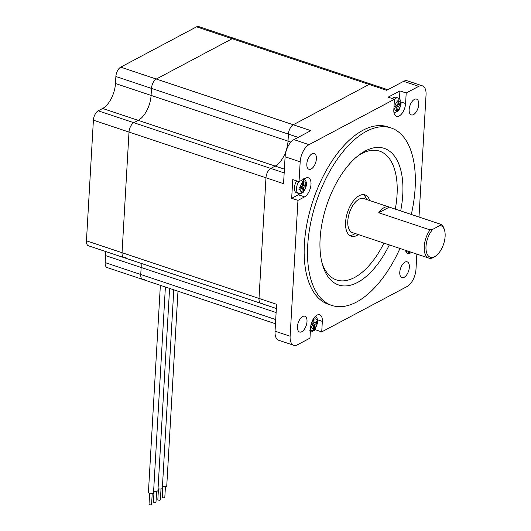 <?xml version="1.0" encoding="UTF-8"?>
<svg xmlns="http://www.w3.org/2000/svg" width="531" height="531" viewBox="0 0 531 531"><rect width="100%" height="100%" fill="white"/><g stroke="black" fill="none" stroke-linecap="round" stroke-linejoin="round"><path stroke-width="0.8" d="M387.816 89.726L371.149 84.163A7.686 3.903 108.5 0 0 369.118 84.442A7.686 3.903 -71.5 0 1 371.149 84.163L198.594 26.55A7.686 3.903 108.5 0 0 196.563 26.829L120.696 67.152L156.293 79.039L232.16 38.717L156.293 79.039A7.686 3.903 108.5 0 0 151.481 88.392L151.076 95.407A20.497 10.401 -71.5 0 1 138.233 120.364L133.819 122.707A7.686 3.903 108.5 0 0 129.006 132.066L122.05 252.703L129.006 132.066A7.686 3.903 108.5 0 1 133.819 122.707L138.233 120.364A20.497 10.401 -71.5 0 0 151.076 95.407L151.481 88.392A7.686 3.903 108.5 0 1 156.293 79.039L293.251 124.765A7.686 3.903 108.5 0 0 288.433 134.124L288.028 141.133A20.497 10.401 -71.5 0 1 275.191 166.09L270.777 168.433A7.686 3.903 108.5 0 0 265.965 177.792L259.009 298.429A7.686 3.903 108.5 0 0 260.98 303.374A7.686 3.903 108.5 0 0 263.011 303.101M418.999 217.026L426.041 94.923A14.091 7.155 108.5 0 0 422.417 85.849L407.337 80.818A14.091 7.155 -71.5 0 0 403.62 81.329L386.707 90.31L369.118 84.442L293.251 124.765L369.118 84.442L232.16 38.717A7.686 3.903 108.5 0 1 234.191 38.438A7.686 3.903 108.5 0 0 232.16 38.717L196.563 26.829M276.12 312.54L141.153 267.478A20.497 10.401 -71.5 0 0 141.087 263.343A20.497 10.401 -71.5 0 1 141.153 267.478L140.748 274.494A7.686 3.903 108.5 0 0 142.726 279.439A7.686 3.903 108.5 0 0 144.757 279.16M276.352 308.511L260.98 303.374A7.686 3.903 -71.5 0 1 259.009 298.429L122.05 252.703A7.686 3.903 108.5 0 0 124.028 257.648A7.686 3.903 108.5 0 0 126.059 257.369M315.925 316.476A10.248 5.204 108.5 0 0 315.819 315.945M422.417 85.849A14.091 7.155 108.5 0 0 418.693 86.361L406.195 93.005L405.591 103.525A10.248 5.204 -71.5 0 1 396.465 116.369A10.248 5.204 -71.5 0 1 393.829 109.778L394.433 99.257L309.009 144.658A14.091 7.155 108.5 0 0 300.181 161.816L299.033 181.688L305.65 178.17A10.248 5.204 -71.5 0 1 308.358 177.799A10.248 5.204 -71.5 0 1 310.688 186.759A10.248 5.204 -71.5 0 1 304.575 196.875L297.957 200.386L290.125 336.223A14.091 7.155 108.5 0 0 293.749 345.289A14.091 7.155 108.5 0 0 297.466 344.785L309.965 338.141L310.575 327.62A10.248 5.204 -71.5 0 1 319.702 314.77A10.248 5.204 -71.5 0 1 322.337 321.368L317.684 319.815M404.118 277.335A8.33 4.228 108.5 0 0 409.089 269.117A8.33 4.228 108.5 0 0 407.197 261.836A8.33 4.228 108.5 0 0 400.547 268.401A8.33 4.228 108.5 0 0 401.921 277.633A8.33 4.228 108.5 0 0 404.118 277.335M311.166 169.004A8.33 4.228 108.5 0 0 316.137 160.787A8.33 4.228 108.5 0 0 314.246 153.505A8.33 4.228 108.5 0 0 307.595 160.07A8.33 4.228 108.5 0 0 308.969 169.303A8.33 4.228 108.5 0 0 311.166 169.004M301.787 331.722A8.33 4.228 108.5 0 0 306.752 323.505A8.33 4.228 108.5 0 0 304.86 316.224A8.33 4.228 108.5 0 0 298.216 322.788A8.33 4.228 108.5 0 0 299.584 332.028A8.33 4.228 108.5 0 0 301.787 331.722M413.503 114.616A8.33 4.228 108.5 0 0 418.468 106.399A8.33 4.228 108.5 0 0 416.576 99.118A8.33 4.228 108.5 0 0 409.932 105.676A8.33 4.228 108.5 0 0 411.306 114.915A8.33 4.228 108.5 0 0 413.503 114.616M322.045 263.057A67.902 34.462 108.5 0 0 354.509 277.527A67.902 34.462 108.5 0 0 383.926 243.112M395.283 209.108A67.902 34.462 108.5 0 0 357.801 155.955M389.323 244.91A72.004 36.546 -71.5 0 1 357.642 282.386A72.004 36.546 -71.5 0 1 322.589 265.062A72.004 36.546 -71.5 0 1 359.441 154.687A72.004 36.546 -71.5 0 1 400.679 210.907M411.313 214.458A93.556 47.485 108.5 0 0 391.062 127.951L387.71 126.829A93.556 47.485 108.5 0 0 313.044 200.532A93.556 47.485 108.5 0 0 328.457 304.309L331.802 305.431A93.556 47.485 108.5 0 0 356.513 302.053A93.556 47.485 108.5 0 0 399.956 248.462M391.062 127.951A93.556 47.485 108.5 0 0 316.396 201.654A93.556 47.485 108.5 0 0 331.802 305.431M358.352 234.569A21.778 11.051 -71.5 0 1 351.183 236.229A21.778 11.051 -71.5 0 1 346.239 217.192A21.778 11.051 -71.5 0 1 359.228 195.7A21.778 11.051 -71.5 0 1 364.983 194.91A21.778 11.051 -71.5 0 1 369.709 200.545M349.69 235.472A21.778 11.051 108.5 0 0 355.206 233.521M366.569 199.497A21.778 11.051 108.5 0 0 363.33 194.625M394.433 99.257L388.154 97.16L399.916 90.907L399.458 98.872M406.195 93.005L399.916 90.907M293.749 345.289L278.669 340.258A14.091 7.155 -71.5 0 1 275.045 331.191L276.598 304.303L259.009 298.429L265.965 177.792L283.554 183.666L285.101 156.778A14.091 7.155 -71.5 0 1 293.928 139.62L310.841 130.633L293.251 124.765A7.686 3.903 -71.5 0 0 288.433 134.124L115.877 76.51L115.473 83.52A20.497 10.401 -71.5 0 1 102.636 108.477L98.222 110.82A7.686 3.903 108.5 0 0 93.403 120.179L265.965 177.792A7.686 3.903 -71.5 0 1 270.777 168.433L275.191 166.09A20.497 10.401 108.5 0 0 288.028 141.133L288.433 134.124L298.17 137.37M416.862 254.103L415.985 269.33A14.091 7.155 108.5 0 1 407.158 286.488L321.726 331.888L322.337 321.368M405.465 250.3A10.248 5.204 -71.5 0 0 407.808 253.347A10.248 5.204 -71.5 0 0 410.516 252.975L411.658 252.364M321.726 331.888L315.447 329.791L310.29 332.532M297.957 200.386L291.672 198.289L292.754 179.591L299.033 181.688M315.553 327.899L315.447 329.791M394.068 113.096A10.248 5.204 108.5 0 0 394.467 112.738M304.575 196.875L298.289 194.777L291.672 198.289M298.289 194.777A10.248 5.204 108.5 0 0 299.869 193.616M304.582 179.498A10.248 5.204 108.5 0 0 304.436 178.814M444.547 230.255L444.195 229.04A17.935 9.1 108.5 0 0 440.63 224.248L440.046 225.463A16.653 8.456 -71.5 0 1 444.547 230.255A16.653 8.456 -71.5 0 1 436.024 255.783A16.653 8.456 -71.5 0 1 426.114 250.353A16.653 8.456 -71.5 0 1 432.699 229.365L430.024 229.883A17.935 9.1 108.5 0 0 424.203 246.975A17.935 9.1 108.5 0 0 428.836 258.106A17.935 9.1 108.5 0 0 435.015 256.539L436.024 255.783M440.046 225.463L432.699 229.365M378.716 212.752A17.935 9.1 -71.5 0 1 388.891 206.951A17.935 9.1 -71.5 0 1 389.323 207.117L378.716 212.752L430.024 229.883M389.323 207.117L440.63 224.248M428.836 258.106L352.405 232.585A17.935 9.1 -71.5 0 1 347.772 221.454A17.935 9.1 -71.5 0 1 353.593 204.362A17.935 9.1 -71.5 0 1 363.762 198.561L388.891 206.951M161.019 488.971L160.395 499.764A1.281 0.518 -176.7 0 1 159.088 500.209A1.281 0.518 -176.7 0 1 157.84 499.611L158.464 488.825M173.783 289.813L162.347 488.148A2.562 1.042 -176.7 0 1 160.78 489.005A2.562 1.042 -176.7 0 1 158.046 488.673M156.605 491.314L155.988 502.107A1.281 0.518 -176.7 0 1 154.674 502.552A1.281 0.518 -176.7 0 1 153.426 501.961L154.05 491.168M169.588 288.413L157.939 490.491A2.562 1.042 -176.7 0 1 156.373 491.348A2.562 1.042 -176.7 0 1 153.632 491.016M165.393 287.012L153.525 492.834A2.562 1.042 -176.7 0 1 152.211 493.657L151.574 504.45A1.281 0.518 -176.7 0 1 150.266 504.895A1.281 0.518 -176.7 0 1 149.019 504.304L149.636 493.511M165.433 486.628L164.809 497.414A1.281 0.518 -176.7 0 1 163.502 497.859A1.281 0.518 -176.7 0 1 162.247 497.268L162.871 486.476M177.978 291.214L166.761 485.799A2.562 1.042 -176.7 0 1 165.194 486.661A2.562 1.042 -176.7 0 1 162.453 486.33M152.211 493.657A2.562 1.042 -176.7 0 1 149.642 493.511A2.562 1.042 -176.7 0 1 148.414 492.542L160.362 285.326M86.453 240.815L122.05 252.703A7.686 3.903 108.5 0 0 124.028 257.648L88.425 245.767A7.686 3.903 108.5 0 1 86.453 240.815L93.403 120.179M120.696 67.152A7.686 3.903 108.5 0 0 115.877 76.51M105.145 262.606A7.686 3.903 108.5 0 0 107.123 267.551L142.726 279.439A7.686 3.903 108.5 0 1 140.748 274.494L141.153 267.478L105.55 255.59L105.145 262.606L275.715 319.556M105.483 251.462A20.497 10.401 -71.5 0 1 105.55 255.59M310.675 326.519L313.721 325.045L313.117 329.844L314.292 329.22L314.896 324.414L317.664 322.669L317.77 320.797L315.002 322.549L314.963 317.531L313.788 318.155M313.808 318.202L313.828 323.173L311.027 324.587M313.887 322.171L315.002 322.549M312.746 324.72L312.799 323.718L315.885 322.078L317.664 322.669C315.228 329.698 314.432 330.614 309.832 330.388M312.799 323.718L314.896 324.414M313.482 328.948L314.292 329.22M311.007 324.673L311.624 324.341L313.721 325.045M393.889 108.676L396.976 107.196L396.372 112.001L397.546 111.377L398.15 106.572L400.44 105.35L401.011 103.903L401.024 102.954L398.257 104.7L398.217 99.689L397.042 100.313L397.082 105.33L394.002 106.811M400.925 104.793L401.018 103.837C401.157 100.844 400.142 98.885 397.958 97.956L395.86 97.259A7.686 3.903 108.5 0 0 392.462 98.593M397.142 104.328L398.257 104.7M396 106.87L396.053 105.875L399.146 104.229L400.918 104.826L399.412 109.127L397.414 111.55L393.989 112.731M396.053 105.875L398.15 106.572M396.737 111.105L397.546 111.377M393.989 106.97L394.878 106.499L396.976 107.196M303.659 185.571L303.619 180.56L302.444 181.184L302.484 186.202L299.072 187.735L298.966 189.6L302.378 188.067L301.774 192.872L302.949 192.249L303.34 191.094L303.553 187.443L305.843 186.228L306.414 184.775L306.427 183.826L303.659 185.571L302.544 185.2M296.703 180.905A7.686 3.903 108.5 0 0 296.398 192.713L298.488 193.417C303.088 193.636 303.885 192.726 306.321 185.697L304.548 185.1M301.402 187.742L301.455 186.746L304.542 185.107M301.455 186.746L303.553 187.443M302.139 191.976L302.949 192.249M299.079 188.007L300.28 187.37L302.378 188.067M290.908 142.096L115.473 83.52M284.39 169.163L102.636 108.477M284.171 172.907L98.222 110.82M403.62 81.329L418.693 86.361M293.928 139.62L309.009 144.658M285.101 156.778L300.181 161.816M275.045 331.191L290.125 336.223M410.516 252.975L405.863 251.422M405.591 103.525L400.938 101.972M317.299 321.328A5.124 2.602 108.5 0 0 315.215 318.899M314.684 328.065A5.124 2.602 108.5 0 0 317.186 323.2M311.425 326.26A5.124 2.602 108.5 0 0 313.509 328.689M314.04 319.529A5.124 2.602 108.5 0 0 311.531 324.388M400.553 103.485A5.124 2.602 108.5 0 0 398.469 101.056M397.938 110.216A5.124 2.602 108.5 0 0 400.44 105.35M394.679 108.417A5.124 2.602 108.5 0 0 396.763 110.846M397.958 97.956A7.686 3.903 108.5 0 0 394.427 99.43M397.294 101.68A5.124 2.602 108.5 0 0 394.785 106.545M305.956 184.357A5.124 2.602 108.5 0 0 303.871 181.927M303.34 191.094A5.124 2.602 108.5 0 0 305.843 186.228M300.081 189.288A5.124 2.602 108.5 0 0 302.166 191.718M298.8 181.609A7.686 3.903 108.5 0 0 298.488 193.417M302.697 182.551A5.124 2.602 108.5 0 0 300.188 187.416M275.476 323.764L142.726 279.439M260.98 303.374L124.028 257.648M317.664 322.636L317.1 317.95L315.533 316.197M306.321 185.664L306.42 184.708C306.56 181.715 305.537 179.757 303.36 178.834"/></g></svg>
